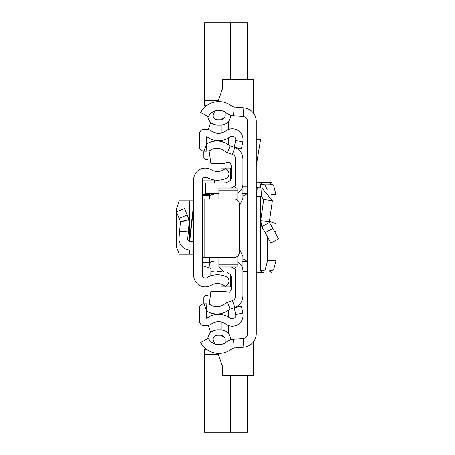 <?xml version="1.0" encoding="UTF-8"?>
<svg xmlns="http://www.w3.org/2000/svg" width="455" height="455" viewBox="0 0 455 455"><rect width="100%" height="100%" fill="white"/><g stroke="black" fill="none" stroke-linecap="round" stroke-linejoin="round"><path stroke-width="0.68" d="M256.256 121.4L256.256 333.6A13.587 13.587 0 0 1 243.857 347.131L234.217 347.978A4.851 4.851 0 0 0 231.64 348.996A20.623 20.623 0 0 1 200.689 342.427L208.407 338.338A11.887 11.887 0 0 0 226.249 342.126A13.587 13.587 0 0 1 233.449 339.276L243.095 338.435A4.851 4.851 0 0 0 247.52 333.6L247.52 121.4A4.851 4.851 0 0 0 243.095 116.565L233.449 115.724A13.587 13.587 0 0 1 226.249 112.874A11.887 11.887 0 0 0 208.407 116.662L200.689 112.573A20.623 20.623 0 0 1 231.64 106.004A4.851 4.851 0 0 0 234.217 107.022L243.857 107.869A13.587 13.587 0 0 1 256.256 121.4M230.537 115.138L230.537 115.422A9.703 9.703 0 0 1 220.834 125.125L217.439 125.125A9.703 9.703 0 0 1 207.776 116.326M217.439 119.79A4.368 4.368 0 0 1 213.071 115.422A4.368 4.368 0 0 0 217.439 119.79L220.834 119.79A4.368 4.368 0 0 0 225.202 115.422L225.202 112.14A11.887 11.887 0 0 0 212.997 111.913A7.763 7.763 0 0 1 213.071 112.994L213.071 115.422L213.071 112.994M230.537 339.862L230.537 339.578A9.703 9.703 0 0 0 220.834 329.875L217.439 329.875L220.834 329.898A9.68 9.68 0 0 1 230.514 339.578L230.514 339.868L230.537 339.578M212.997 343.087A11.887 11.887 0 0 0 225.202 342.86L225.202 339.578A4.368 4.368 0 0 0 220.834 335.21L217.439 335.21A4.368 4.368 0 0 0 213.071 339.578L213.071 342.006A7.763 7.763 0 0 1 212.997 343.087M230.514 115.132L230.514 115.422A9.68 9.68 0 0 1 220.834 125.102L217.439 125.102A9.68 9.68 0 0 1 207.798 116.338M207.798 338.662A9.68 9.68 0 0 1 217.439 329.898L220.834 329.898M217.439 329.898L217.439 329.875A9.703 9.703 0 0 0 207.776 338.674M256.256 186.783A0.973 0.973 0 0 0 257.172 187.75L256.717 196.475A9.703 9.703 0 0 1 256.256 196.435M269.457 222.467L278.579 238.761L270.952 243.027L261.835 226.726L260.698 220.607L269.343 221.852L269.457 222.467L261.835 226.726M257.172 187.75L261.921 188L272.38 200.729L263.735 199.489L260.698 220.607M272.38 200.729L269.343 221.852M256.717 196.475L261.46 196.719L263.735 199.489M256.256 139.679L260.567 139.679L256.256 165.631M256.256 273.313L256.256 272.841L263.235 272.693L260.63 270.975L265.066 270.082L267.455 261.153L267.46 236.782M269.417 221.357L275.901 223.706L275.901 194.603L273.506 184.918L269.423 184.121L271.936 182.307L256.256 182.159L256.256 181.687M271.936 184.616L271.936 182.307L256.483 182.159M256.483 272.841L263.235 272.693M271.936 182.307L271.976 184.622M263.235 182.307L260.63 184.025L269.423 183.968M273.506 184.918L265.066 184.918L260.63 184.025L269.423 184.121M265.066 184.918L267.096 189.587M271.976 270.378L271.976 272.699L269.423 271.032L260.63 270.975L260.704 223.394M269.423 271.032L260.704 270.935M269.423 270.879L273.506 270.082L265.066 270.082M275.901 240.263L275.889 261.153L273.506 270.082M275.901 233.972L275.901 231.294L274.718 231.868M275.901 223.706L275.901 231.294M220.834 335.21A4.368 4.368 0 0 1 225.202 339.578M213.071 339.578A4.368 4.368 0 0 1 217.439 335.21M247.52 193.534L242.669 193.534M242.669 261.466L247.52 261.466M221.721 271.544L216.955 271.544L216.955 257.342M216.955 199.119L216.955 193.426M247.52 271.544L242.913 271.544M247.52 186.146L242.913 186.146M230.537 274.786L230.537 278.534L231.282 279.182M230.935 277.561A27.692 27.692 0 0 0 230.537 277.203L230.935 277.561M207.753 295.426L206.28 295.426A2.429 2.429 0 0 0 203.851 297.854L203.851 303.877M253.344 342.001L253.344 375.483L222.29 375.483L222.29 365.78L217.985 353.376M214.686 343.889L213.082 339.271L214.686 343.889M210.75 332.548L208.271 325.416L210.75 332.548M208.271 129.584L210.75 122.452L208.271 129.584M213.082 115.729L214.686 111.111L213.082 115.729M231.282 285.723L230.537 285.723L230.537 286.934L230.537 277.203M231.282 175.818L230.537 176.466L230.537 177.797A27.692 27.692 0 0 0 230.935 177.439L230.537 177.797L230.537 180.061M231.282 169.277L230.537 169.277L230.537 168.066L230.537 177.797M203.851 151.123L203.851 157.146A2.429 2.429 0 0 0 206.28 159.574L207.81 159.574M217.985 101.624L222.29 89.22L222.29 79.517L253.344 79.517L253.344 112.999M247.52 375.483L247.52 432.25L204.579 432.25L204.579 354.621L218.417 354.621M230.537 432.25L230.537 375.483M207.224 349.77L204.579 349.77L204.579 354.621M230.537 79.517L230.537 22.75L247.52 22.75L247.52 79.517M207.224 105.23L204.579 105.23L204.579 22.75L230.537 22.75M178.991 201.719L176.421 208.959L176.455 247.076L178.991 253.281M193.665 200.814L178.991 200.814L179.037 210.858M193.665 179.759L193.665 275.241A11.642 11.642 0 0 0 211.325 285.211A11.887 11.887 0 0 1 225.543 286.667L227.659 284.381A4.851 4.851 0 0 0 226.135 276.68A20.623 20.623 0 0 0 206.815 277.738A2.912 2.912 0 0 1 202.395 275.241L202.395 179.759A2.912 2.912 0 0 1 206.815 177.262A20.623 20.623 0 0 0 226.135 178.32A4.851 4.851 0 0 0 227.659 170.619L225.543 168.333A11.887 11.887 0 0 1 211.325 169.789A11.642 11.642 0 0 0 193.665 179.759M193.665 241.571L189.291 241.571L193.665 204.318M202.395 257.342L204.824 257.342L204.824 199.119L202.395 199.119M204.824 199.119L234.422 199.119A4.851 4.851 0 0 1 239.273 203.971L239.273 252.491A4.851 4.851 0 0 1 234.422 257.342L204.824 257.342M189.348 241.093A2.429 2.429 0 0 1 187.733 238.596L188.325 231.868L179.623 231.106L179.037 237.834L179.037 218.184M193.665 250.165L189.57 249.949A11.159 11.159 0 0 1 179.037 237.834M179.111 218.366L187.164 214.987L184.48 208.578L176.421 211.956L180.453 221.568L189.291 220.772L188.325 231.868M187.164 214.987L189.109 219.623L180.453 221.568L179.623 231.106M189.109 219.623L189.291 220.772L189.109 219.623M193.665 254.186L178.991 254.186L179.037 239.774M209.675 257.342L209.675 262.444L202.395 262.78L202.395 265.663L210.028 268.188L209.675 262.444A1.456 1.45 0 0 1 211.131 263.894L211.131 275.77L211.131 263.894M210.648 193.426L209.675 194.353L202.395 194.353M211.131 194.274L213.423 194.234L214.396 193.426A1.456 1.456 0 0 1 213.071 194.274L211.126 194.279L211.131 199.119L211.131 194.274L210.671 193.608M210.159 276.105L210.028 268.188L211.131 268.427M214.527 182.87L214.527 180.021M211.131 271.169L214.043 271.169L214.043 257.342M237.817 192.647L238.062 192.505A9.703 9.703 0 0 0 242.913 184.104L242.913 158.943A12.131 12.131 0 0 0 234.837 147.511L230.014 145.799A2.912 2.912 0 0 1 229.149 145.316A19.406 19.406 0 0 0 207.184 143.621A1.939 1.939 0 0 1 206.633 143.837L206.633 136.676A1.939 1.939 0 0 1 207.281 136.978A19.406 19.406 0 0 0 230.105 136.819A3.543 3.543 0 0 1 235.673 140.402L234.228 147.249L241.349 148.751L242.794 141.903A10.818 10.818 0 0 0 225.782 130.96A12.131 12.131 0 0 1 211.518 131.057A9.219 9.219 0 0 0 206.149 129.334L204.21 129.334A4.851 4.851 0 0 0 199.358 134.185L199.358 146.282A4.851 4.851 0 0 0 204.147 151.134L206.087 151.162A9.219 9.219 0 0 0 210.841 149.911A12.131 12.131 0 0 1 224.571 150.975A10.186 10.186 0 0 0 227.58 152.658L232.403 154.37A4.851 4.851 0 0 1 235.633 158.943L235.633 184.104A2.429 2.429 0 0 1 234.422 186.203L231.214 188.051M228.467 137.905L228.467 144.787A19.406 19.406 0 0 0 221.193 141.465L221.193 140.43M211.518 323.943A12.131 12.131 0 0 1 225.782 324.04A10.818 10.818 0 0 0 242.794 313.097L241.349 306.249L234.228 307.751L235.673 314.598A3.543 3.543 0 0 1 230.105 318.182A19.406 19.406 0 0 0 207.281 318.022A1.939 1.939 0 0 1 206.633 318.324L206.633 311.163L204.147 303.866A4.851 4.851 0 0 0 199.358 308.717L199.358 320.815A4.851 4.851 0 0 0 204.21 325.666L206.149 325.666A9.219 9.219 0 0 0 211.518 323.943M231.214 266.949L234.422 268.797A2.429 2.429 0 0 1 235.633 270.896L235.633 296.057A4.851 4.851 0 0 1 232.403 300.63L227.58 302.342A10.186 10.186 0 0 0 224.571 304.025A12.131 12.131 0 0 1 210.841 305.089A9.219 9.219 0 0 0 206.087 303.838L204.147 303.866M237.817 262.353L238.062 262.495A9.703 9.703 0 0 1 242.913 270.896L242.913 296.057A12.131 12.131 0 0 1 234.837 307.489L230.014 309.201A2.912 2.912 0 0 0 229.149 309.684A19.406 19.406 0 0 1 207.184 311.379A1.939 1.939 0 0 0 206.633 311.163L206.087 303.838M221.193 329.881L221.193 321.952M221.193 314.57L221.193 313.535M221.193 133.048L221.193 125.119M228.467 310.213L228.467 317.095M228.467 325.484L228.467 333.589M223.94 336.507L223.615 336.507A2.429 2.429 0 0 1 221.494 335.261M228.467 121.411L228.467 129.516M221.494 119.739A2.429 2.429 0 0 1 223.615 118.493L223.94 118.493M221.079 291.462L221.079 286.934L231.282 286.934M231.282 168.066L221.079 168.066L221.079 163.39M242.697 156.662L242.913 158.943M209.09 150.702L210.892 163.39L224.241 163.39L227.847 162.259L229.855 162.788L231.282 165L231.282 178.314L230.412 180.18L228.831 181.568L225.526 182.87L205.683 182.87L205.683 193.426L218.895 193.426M218.895 257.342L218.895 267.13L223.746 271.982L226.698 271.982L230.412 274.672L231.282 276.538L231.282 289.852L229.417 292.258L224.241 291.462L210.892 291.462L209.26 304.361M237.817 200.507L237.817 190.15L218.895 190.15L218.895 188.051L218.895 199.119M237.817 265.026L237.817 266.949L237.817 264.85L218.895 264.85M237.817 264.85L237.817 255.955M237.817 190.15L237.817 188.051L237.817 190.15M239.273 206.172L242.913 198.317L242.913 184.104M242.913 270.896L242.913 256.54L239.273 248.68M242.697 298.338L242.913 296.057M234.217 347.978L233.449 339.276M243.857 347.131L243.095 338.435M243.857 107.869L243.095 116.565M234.217 107.022L233.449 115.724M272.755 228.353L265.134 232.619M261.921 188L261.46 196.719M261.397 272.829L260.942 272.829L260.942 271.186M260.942 183.814L260.942 182.171L261.397 182.171M275.901 194.603L271.527 194.603M275.901 260.397L267.46 260.397M260.704 220.584L260.704 196.679M260.704 187.938L260.704 184.065M260.63 270.958L260.63 222.717M260.63 221.267L260.63 196.679L260.618 221.375M260.618 184.03L260.618 187.932L260.63 184.042M271.936 272.693L271.936 270.384M242.913 196.219L247.383 193.534M242.913 258.781L247.383 261.466M218.417 100.379L204.579 100.379M193.665 207.361L189.65 241.571M189.57 254.186L189.57 249.949M189.57 239.194L189.57 200.814M214.436 180.004L213.071 180.072L213.071 179.759M202.395 195.383L209.675 195.383L209.675 199.119M209.675 194.353L209.675 195.383A1.456 1.439 180 0 1 211.131 196.822M202.395 180.072L213.071 180.072L213.071 182.87M207.241 177.518L203.448 177.518M213.071 194.274L213.071 193.426M214.043 261.466L211.131 261.466M230.014 309.201L227.58 302.342M234.837 307.489L232.403 300.63M238.062 262.495L237.817 262.916M235.491 266.949L234.422 268.797M238.062 192.505L237.817 192.084M235.491 188.051L234.422 186.203M234.837 147.511L232.403 154.37M230.014 145.799L227.58 152.658M204.147 151.134L206.633 143.837L206.087 151.162M235.673 140.402L242.794 141.903M235.673 314.598L242.794 313.097M260.618 270.97L260.618 222.603M178.991 254.186L178.991 218.081M178.991 210.875L178.991 200.814M207.173 177.478L203.499 177.478M237.817 266.949L218.895 266.949M237.817 188.051L218.895 188.051"/></g></svg>
